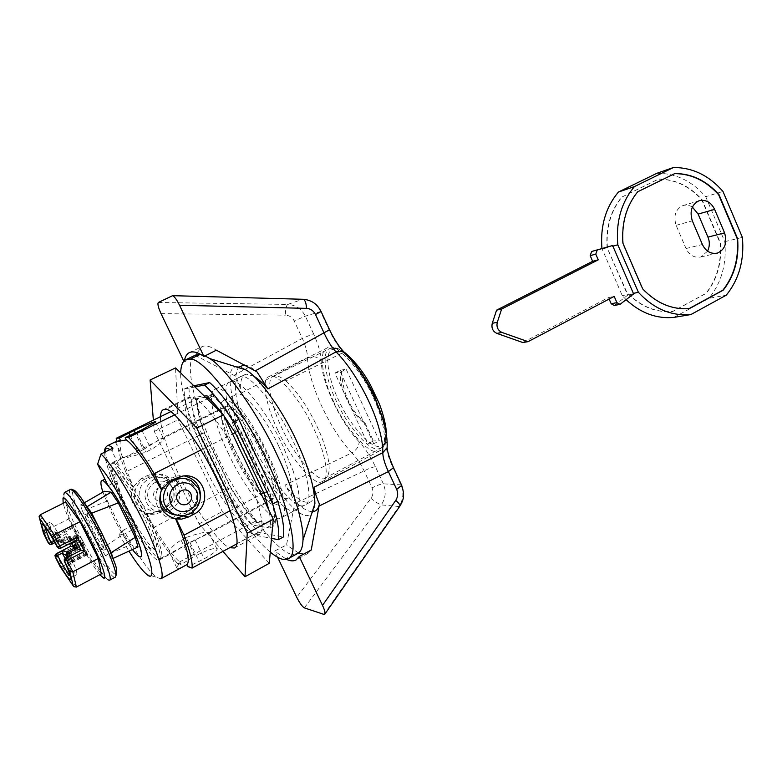 <?xml version="1.0" encoding="UTF-8"?>
<svg xmlns="http://www.w3.org/2000/svg" width="782" height="782" viewBox="0 0 782 782"><rect width="100%" height="100%" fill="white"/><g stroke="black" fill="none" stroke-linecap="round" stroke-linejoin="round"><path stroke-width="0.59" stroke-dasharray="3.91 2.93" d="M160.486 416.669C159.831 428.145 169.528 455.857 180.505 478.105C194.523 508.232 219.683 544.683 229.585 547.654L229.722 547.713M191.072 397.1L188.462 397.471C179.889 399.172 189.029 435.711 204.249 465.984C218.051 495.935 243.495 531.858 253.925 534.487L258.969 534.644C266.985 532.874 258.901 498.232 243.456 467.108C227.963 433.091 199.713 395.506 191.072 397.1L165.716 409.445M269.252 563.333L222.293 511.584L178.071 419.748L175.549 367.921M222.958 551.378L199.058 523.862L154.298 431.449L153.37 420.139M154.298 431.449L178.071 419.748M199.058 523.862L222.293 511.584M285.899 381.01C297.375 391.714 307.737 406.806 316.974 426.298C323.034 439.132 326.964 451.067 328.753 462.123C329.799 471.038 328.743 476.287 325.586 477.87C319.134 484.508 294.423 456.297 282.097 428.487C270.855 405.946 265.665 378.312 273.397 376.347C276.017 374.852 280.181 376.406 285.899 381.01L343.259 352.516L352.75 361.636M365.262 423.453C350.61 410.159 342.77 393.278 341.744 372.799C335.586 380.502 353.044 417.989 365.262 423.453L373.385 440.94L367.814 443.902L334.872 373.043L340.444 372.095L373.728 443.765L367.814 443.902M340.444 372.095L346.172 369.221L379.358 440.774L373.385 440.94M373.728 443.765L379.358 440.774M334.872 373.043L340.532 370.199L346.172 369.221M341.744 372.799L340.532 370.199M689.03 308.646L688.962 308.685C671.611 309.887 656.069 303.299 642.325 288.9L622.668 243.505C621.143 223.193 626.04 205.998 637.369 191.903L637.692 191.795M637.369 191.903L674.719 173.604M607.428 247.669C605.942 227.767 610.781 210.896 621.954 197.054L658.698 179.039C675.286 179.156 689.763 186.057 702.119 199.733L720.427 242.879C722.001 262.537 717.26 279.36 706.205 293.358L672.725 311.519C655.609 312.722 640.292 306.27 626.763 292.165L607.115 247.757C605.63 227.855 610.468 210.993 621.641 197.162L658.376 179.146C674.954 179.264 689.421 186.165 701.786 199.83L720.085 242.967C721.659 262.615 716.918 279.428 705.863 293.426L672.393 311.578C655.287 312.78 639.969 306.329 626.45 292.233L607.115 247.757M707.602 251.188L700.77 256.985C694.269 258.08 689.353 255.255 686.029 248.539L702.392 244.492M692.334 207.015C689.02 205.05 685.834 204.591 682.774 205.637C675.521 209.283 673.302 215.852 676.107 225.333L686.029 248.539M522.816 342.536L608.494 297.58L609.129 299.056M614.271 305.488L627.79 295.097L606.91 247.083M627.79 295.097L633.606 293.895M608.494 297.58L614.202 296.398M656.86 173.301C675.628 173.184 691.914 180.974 705.716 196.663L722.988 191.443M626.177 299.75L622.257 295.664L601.935 248.52M673.967 317.384L708.883 298.353L726.302 295.166M705.716 196.663L724.787 241.667C726.82 263.827 721.512 282.722 708.883 298.353M724.787 241.667L742.372 237.376M622.257 295.664L627.35 294.609M602.003 249.126L606.979 247.757M228.657 454.029C214.395 425.594 206.448 391.059 215.07 389.182L215.187 389.133C221.511 381.831 251.628 417.744 267.815 453.853C282.263 483.022 289.281 515.876 281.188 517.831L280.22 518.212C272.527 523.5 243.749 487.391 228.657 454.029M251.745 442.231C237.611 413.991 230.328 379.426 239.448 377.286L239.575 377.227C246.467 369.69 277.033 404.968 292.947 440.853C307.238 469.796 313.621 502.699 305.058 504.928L304.032 505.348C295.782 510.929 266.613 475.407 251.745 442.231M120.418 440.256C118.717 447.451 123.038 462.954 133.39 486.766C128.375 500.109 132.705 508.955 146.361 513.305C159.401 537.332 170.603 553.676 179.968 562.326L176.624 567.517C176.507 569.472 178.785 569.159 183.457 566.579M160.779 578.807L156.009 577.106C147.251 569.091 136.459 553.392 123.634 530.001L134.846 524.194C115.394 488.799 100.565 448.418 107.281 445.799M200.681 354.432L205.099 355.869M297.844 553.363L293.895 554.223C280.112 557.204 238.627 502.728 217.044 455.232C195.93 413.14 182.851 360.434 194.943 355.497L195.862 354.96M270.269 552.112C252.117 537.645 224.092 494.498 207.904 459.894C193.066 429.582 180.007 391.332 180.671 372.926M314.902 503.647C314.403 511.174 312.165 515.064 308.176 515.309C297.874 519.6 265.362 479.063 248.891 442.329C232.87 410.296 224.219 370.668 234.336 367.472C236.926 365.81 240.885 366.67 246.222 370.033M113.019 448.115L112.022 451.165L119.167 465.769L115.834 467.421C128.795 480.099 156.302 532.601 159.636 552.092C160.545 556.794 160.369 559.433 159.117 560.02C156.459 562.727 143.898 546.843 133.243 527.615L136.391 525.983L133.399 525.26L134.846 524.194M119.167 465.769C116.371 462.905 114.309 461.742 112.999 462.27C111.259 463.55 111.503 467.978 113.713 475.554C118.229 490.128 125.785 506.941 136.391 525.983M222.088 421.439C224.229 431.576 228.09 442.436 233.671 454.01C245.137 479.337 266.672 505.612 271.55 500.079C273.407 499.18 274.208 496.287 273.983 491.409C272.869 481.008 268.832 468.496 261.882 453.883C250.181 427.813 228.403 401.86 223.887 407.363C221.296 408.585 220.69 413.277 222.088 421.439M145.374 478.838C126.469 487.03 134.221 517.146 154.865 514.106L161.581 512.112L166.517 509.551C184.835 500.773 174.376 469.933 155.462 474.586L145.374 478.838L141.249 478.525L146.166 476.043L150.349 476.326M186.067 537.469L181.072 540.118C173.643 544.8 169.684 548.866 169.195 552.317C169.078 553.93 170.417 553.998 173.213 552.503L189.84 542.337L209.302 533.226C208.286 531.134 200.534 532.542 186.067 537.469L195.148 556.139C205.862 550.215 219.058 546.129 217.093 549.345C215.773 551.662 211.502 554.8 204.249 558.768L188.071 566.755M172.939 518.319C155.022 518.016 148.697 488.427 166.224 480.461L171.082 480.842M182.02 476.218L177.084 475.915L166.224 480.461M177.084 475.915L184.337 475.935M200.456 495.553C199.684 503.373 195.783 509.287 188.745 513.295L190.388 513.578M184.308 515.621L188.745 513.295M143.36 449.621L161.639 438.184L163.506 438.585C162.851 441.4 158.746 445.017 151.19 449.455L145.96 452.055C132.05 456.717 124.279 458.535 122.647 457.499L122.852 457.421C124.993 457.333 130.125 455.574 138.258 452.152L143.36 449.621L135.306 433.042M123.634 530.001L118.698 533.627L128.962 551.163M194.982 386.943L184.122 389.094C184.161 398.126 186.79 410.296 192.02 425.613L227.2 498.828C236.604 513.989 245.568 526.032 254.082 534.956L271.51 538.358M205.48 397.227L191.746 399.465C191.258 407.539 193.74 419.269 199.205 434.665L225.783 489.991C235.03 505.27 243.74 516.922 251.902 524.947L269.907 528.026C270.934 524.194 270.582 518.173 268.852 509.981M223.838 415.653L222.635 414.03M192.02 425.613L196.732 423.277L231.824 496.404C241.237 511.536 250.22 523.539 258.774 532.425L283.319 536.999M227.2 498.828L231.824 496.404M256.633 522.405L274.824 525.367C276.486 518.71 274.629 507.176 269.252 490.783L240.26 429.914C229.879 413.238 220.573 401.42 212.333 394.451L196.624 397.09C196.077 405.174 198.511 416.914 203.936 432.299L230.446 487.557C239.703 502.797 248.432 514.419 256.633 522.405L251.902 524.947M269.907 528.026L274.824 525.367M264.169 493.471L269.252 490.783M235.108 432.514L240.26 429.914M207.259 396.933L212.333 394.451M191.746 399.465L196.624 397.09M199.205 434.665L203.936 432.299M225.783 489.991L230.446 487.557M184.122 389.094L188.98 386.748C188.961 395.79 191.541 407.969 196.732 423.277M193.789 385.78L188.98 386.748M254.082 534.956L258.774 532.425M108.131 485.7L121.493 478.995L115.834 467.421M121.493 478.995C135.921 495.172 160.3 549.062 153.731 549.814C150.545 550.147 144.514 542.943 135.638 528.221L133.243 527.615M146.166 476.043L151.278 474.332C171.991 470.158 180.085 500.255 162.128 508.808L157.25 511.33L161.581 512.112M141.249 478.525L133.39 486.766M157.25 511.33L150.711 513.315L146.361 513.305M102.892 492.132L113.37 517.068C119.538 529.61 125.912 540.43 132.481 549.531L122.901 534.829L118.698 533.627M122.901 534.829L135.638 528.221M170.623 411.723L197.455 398.615C196.956 406.464 199.302 417.793 204.493 432.602L230.719 487.274C239.663 501.946 248.09 513.158 256.007 520.91L273.954 523.774C275.508 517.264 273.71 506.13 268.558 490.382L239.937 430.305C229.947 414.294 220.974 402.877 213.007 396.083L207.347 397.002M116.547 441.498C117.681 449.151 120.751 459.317 125.746 471.986L204.493 432.602M205.549 397.295L197.455 398.615M174.572 414.91L207.21 398.918M208.706 398.185L213.007 396.083M200.915 450.012L232.606 434.01M235.196 432.7L239.937 430.305M230.113 510.744L261.325 494.214M263.886 492.865L268.558 490.382M236.711 543.93L273.954 523.774M145.892 513.207L153.037 527.821C161.894 543.021 169.958 554.829 177.231 563.226L256.007 520.91M177.231 563.226L181.013 564.457L195.148 556.139M153.037 527.821L230.719 487.274M125.746 471.986L132.94 486.717M179.968 562.326L181.013 564.457M176.458 515.103L179.782 515.006L185.735 513.188C195.686 507.127 198.853 498.799 195.236 488.203C192.401 482.807 187.924 479.522 181.805 478.359M176.185 478.232L171.444 479.483C166.664 481.575 163.34 485.016 161.483 489.815M155.941 482.083C150.427 484.674 147.651 489.327 147.632 496.042L148.922 500.685C152.627 506.951 158.14 509.092 165.452 507.107C173.301 503.031 175.842 496.756 173.076 488.291C169.147 481.78 163.438 479.708 155.941 482.083L156.136 478.379C148.775 481.683 145.061 487.792 145.012 496.717L146.693 502.777C150.144 509.346 155.921 512.484 164.015 512.19L170.017 510.382C179.039 504.517 181.766 496.59 178.208 486.6C174.503 479.64 168.384 476.531 159.841 477.294L156.136 478.379L151.112 477.646L153.946 476.883C161.737 475.906 167.553 478.936 171.395 485.964C175.227 495.798 172.754 503.588 163.985 509.356L158.013 511.125C150.134 511.594 144.289 508.486 140.477 501.79C136.958 490.92 140.496 482.875 151.112 477.646M277.923 430.403C266.33 407.168 260.895 378.693 268.793 376.709L269.047 376.592C275.352 370.473 300.787 399.143 313.592 428.301C325.273 452.006 330.102 479.346 322.614 481.409L321.861 481.722C314.755 486.873 290.142 457.978 277.923 430.403M333.748 401.85C322.399 379.006 318.215 350.492 327.072 348.01L327.365 347.873C334.716 341.304 360.961 368.762 373.249 397.471C384.636 420.736 388.253 448.135 379.866 450.725L379.026 451.097C370.863 456.786 345.507 429.054 333.748 401.85M108.219 579.951L106.274 578.338C100.888 573.372 87.594 551.202 79.119 533.803C71.054 517.518 66.04 504.986 64.056 496.208L63.87 494.478M99.773 574.721C92.833 565.806 85.082 552.796 76.538 535.709C69.96 522.464 65.493 511.663 63.146 503.315M86.186 514.83C89.06 517.489 92.98 523.715 97.936 533.51C102.55 543.079 104.485 548.661 103.742 550.264L103.322 550.245C100.653 548.25 96.626 541.985 91.24 531.428C86.626 521.868 84.681 516.257 85.414 514.605L86.186 514.83M105.316 549.208L105.736 549.228C106.499 547.615 104.573 542.034 99.969 532.464C95.013 522.679 91.083 516.462 88.2 513.803L87.418 513.588C86.675 515.25 88.601 520.851 93.214 530.411C98.6 540.958 102.638 547.224 105.316 549.208M116.694 473.325L116.841 473.237C118.854 469.571 134.7 491.722 144.611 512.738C153.164 529.766 159 548.436 155.677 548.788L155.051 548.915C151.962 550.372 137.016 528.573 128.023 509.561C119.763 493.188 113.576 474.205 116.694 473.325M112.491 463.433C115.775 460.569 135.012 488.036 146.86 513.178C157.602 534.575 164.875 557.908 160.721 558.348L159.499 558.446C155.11 559.081 136.918 532.122 126.049 509.18C115.453 488.212 107.681 463.99 112.012 463.57L112.491 463.433M264.179 452.592C274.423 473.257 279.467 496.785 273.632 498.183L271.921 498.564C265.704 500.236 246.31 475.173 236.203 452.807C226.047 432.514 220.534 408.126 226.643 406.777L227.337 406.523C232.537 402.769 253.221 428.155 264.179 452.592M223.105 400.814L223.584 400.521C228.667 394.343 253.114 423.336 266.212 452.573C277.854 476.062 283.534 502.709 276.936 504.312L275.46 504.732C268.734 507.547 246.193 478.819 234.444 452.817C223.329 430.569 216.839 403.434 223.105 400.814M278.705 446.121C290.278 469.513 295.713 496.189 288.91 497.89L287.395 498.339C280.445 501.282 257.757 472.778 246.105 446.845C235.05 424.685 228.803 397.539 235.274 394.812L235.773 394.519C241.081 388.234 265.714 416.972 278.705 446.121M292.976 470.422C300.347 493.276 301.207 506.492 295.557 510.069C288.314 517.909 258.236 481.732 242.557 446.933C228.364 418.605 220.817 384.06 229.742 382.027L231.12 381.596C239.018 377.002 267.864 412.241 282.947 446.033L292.976 470.422M184.376 360.707L184.161 361.968L196.341 355.918L235.744 376.24C238.706 382.818 240.533 388.449 241.247 393.151C239.761 383.395 240.973 377.227 244.883 374.637L246.31 374.177L253.818 376.23M241.247 393.151L307.551 357.941C308.167 383.19 330.297 430.364 351.871 452.876L284.912 485.153L295.176 501.536L286.515 544.956L274.629 551.046L286.495 559.365M314.286 493.862C313.905 498.036 312.605 500.773 310.386 502.054C304.061 503.921 295.567 498.29 284.912 485.153M162.969 500.979C167.045 498.867 168.365 495.612 166.928 491.213C163.321 483.081 150.232 489.737 154.396 497.635C156.312 500.891 159.166 502.005 162.969 500.979M80.81 542.776L87.662 554.594L82.638 543.47L84.055 543.969L83.4 542.131L80.761 537.4L79.432 536.931L72.589 525.133L77.633 536.296L76.265 535.836L76.919 537.654L79.5 542.288L80.81 542.776L76.304 545.093M70.898 539.746L77.633 536.296L70.898 539.746L70.224 537.908L76.968 534.458M76.489 548.69L83.293 545.289M78.112 534.849L71.338 538.319L72.648 540.411L79.432 536.931M76.04 540.342L71.827 538.769L70.517 536.687L62.345 540.861L57.663 532.718L61.279 540.44L69.412 536.286L70.087 538.114L66.079 536.638L69.569 543.666M60.791 548.153L67.35 544.458L60.625 542.043L64.261 543.852L59.324 546.374C51.7 532.327 46.93 525.123 44.994 524.771L44.848 526.403M67.35 544.458L64.261 543.852M58.415 540.851L57.663 541.144L55.766 540.079L58.924 541.359L61.279 540.44L61.974 542.268L58.415 540.851L54.896 542.649L58.21 540.968M40.322 514.732L44.672 531.105L43.352 533.001L48.435 543.167L50.156 542.082L51.407 544.135L66.079 536.638L66.793 533.598L50.156 542.082L44.672 531.105L69.305 518.652L86.734 553.754L101.24 573.949M56.157 553.764L56.861 555.513L55.151 556.618L60.204 566.735L62.306 566.432L56.861 555.513L73.44 546.97L70.83 546.198M71.749 554.77L70.898 557.38L68.64 556.354M68.503 552.835L69.197 554.624L77.34 550.411L76.656 548.622M76.206 549.942L75.766 549.062L76.206 549.942L68.102 554.135L67.741 553.441M313.514 333.709L305.342 316.153C301.559 308.861 295.694 304.951 287.727 304.433C286.251 305.654 285.469 309.222 285.381 315.146C289.369 315.39 292.312 317.326 294.198 320.952L302.351 338.43C305.694 346.055 307.434 352.555 307.551 357.941C312.947 355.869 317.482 356.651 321.148 360.287C320.815 353.014 318.274 344.158 313.514 333.709L302.351 338.43L234.033 375.292M304.364 607.878L381.235 504.898C385.692 498.232 386.406 491.204 383.356 483.833L375.419 466.756C370.551 456.522 365.096 448.164 359.055 441.683C359.143 446.082 356.748 449.816 351.871 452.876C356.406 457.529 360.492 463.531 364.138 470.881L372.076 487.88C373.591 491.555 373.219 495.055 370.951 498.369L296.749 597.292M375.419 466.756C372.916 466.962 369.163 468.34 364.138 470.881L294.843 503.491M172.079 295.694L302.634 299.301C310.708 299.897 316.69 303.963 320.571 311.51L328.987 329.662C334.07 340.405 339.74 348.938 346.015 355.282C365.81 373.933 387.227 420.384 385.702 440.95C385.614 447.949 387.96 456.668 392.73 467.118L400.902 484.752C404.04 492.367 403.395 499.63 398.957 506.531L381.235 504.898C378.85 504.126 375.428 501.946 370.951 498.369M323.992 614.417L398.957 506.531L399.758 506.316M392.73 467.118L393.268 467.206M385.702 440.95L387.256 444.176M346.015 355.282L345.331 353.278M158.326 302.478L287.727 304.433L302.771 299.271M311.256 549.99L308.059 553.304L303.475 554.223M298.509 552.952L286.515 544.956M312.272 511.682C307.58 511.467 301.881 508.095 295.176 501.536M277.6 557.263L274.629 551.046M184.161 361.968L183.829 361.264M196.341 355.918L196.595 354.666M197.123 352.78L201.864 346.7C205.441 345.058 210.28 346.221 216.36 350.189M235.744 376.24L238.158 367.491M244.238 364.891C247.826 365.331 252.078 367.657 257.014 371.88M74.261 541.252L72.648 540.411M70.869 539.736L69.569 539.267L71.123 542.864M71.338 538.319L70.517 536.687M77.34 550.411L76.528 548.778M69.412 536.286L70.224 537.908M63.929 543.382C56.431 529.649 51.72 522.64 49.794 522.356C48.983 523.705 50.977 529.61 55.766 540.079M65.61 502.083L69.305 518.652M76.401 587.067L62.306 566.432L86.734 553.754M107.388 501.008L82.393 510.978L101.161 548.915L123.654 534.077L107.388 501.008L104.417 491.262M98.278 526.423L106.655 543.382M82.393 510.978L80.429 505.035L86.812 506.384M80.429 505.035L84.446 502.718M113.028 558.456L105.394 555.503L130.682 544.683L138.013 546.98M130.682 544.683L123.654 534.077M105.394 555.503L101.161 548.915M65.043 558.25C71.367 569.355 75.258 574.838 76.704 574.721C77.526 573.48 75.59 567.703 70.898 557.38M229.585 547.654L253.925 534.487M383.727 421.909L385.448 432.035C386.064 441.009 384.588 446.395 381.02 448.194L378.263 448.927C369.309 451.263 346.67 425.007 336.192 400.814C325.195 378.644 321.167 350.971 329.799 348.537L329.955 348.459C332.917 346.915 337.355 348.264 343.259 352.516M332.555 349.427C339.447 343.063 364.158 368.703 375.673 395.672C387.999 420.569 389.456 447.949 379.094 446.239C370.453 448.545 348.586 423.257 338.479 399.895C327.766 378.322 324.031 351.499 332.555 349.427M615.111 305.058L620.859 303.934M676.107 225.333L692.314 220.827M284.345 559.521L293.895 554.223M112.022 451.165L109.988 449.611M104.788 452.162C103.781 462.084 117.427 496.257 133.399 525.26M162.128 508.808L166.517 509.551M171.512 477.763L176.449 478.105M130.135 435.476L138.258 452.152M136.449 432.475L145.96 452.055M141.698 429.905L151.19 449.455M189.84 542.337L199.166 561.515M181.072 540.118L190.173 558.807M194.953 539.619L204.249 558.768M170.017 510.382L163.985 509.356M70.214 489.581C66.929 489.62 74.818 511.604 84.642 530.978C94.651 551.711 110.526 576.725 114.123 577.096L115.247 577.194M109.627 550.01C116.762 567.312 118.6 575.347 115.15 574.115C111.709 573.812 96.499 549.932 86.929 530.088C78.092 512.611 70.605 492.318 72.921 490.793M82.13 544.849L76.137 547.938M82.667 543.47L76.939 546.423L82.638 543.47M71.827 538.769L63.655 542.962L62.345 540.861L60.625 542.043L57.663 536.051L74.378 527.332M59.813 548.436L60.4 548.026L59.324 546.374L57.33 547.146M57.663 541.144L61.055 542.522L58.924 541.359L54.672 531.799L58.112 532.874L73.068 525.269M55.082 531.946L57.672 536.129M49.794 522.356L44.828 524.849C43.665 525.367 42.805 521.193 57.36 547.156L59.471 548.29L58.542 548.172M54.672 531.799L57.692 532.718L56.148 533.06L60.605 541.975L66.314 544.663M56.001 535.484L73.254 526.98M49.628 544.262L51.768 544.243M54.232 541.437L56.04 540.509M70.087 538.114L61.055 542.522L70.057 538.114M48.416 543.197L50.83 544.516M73.44 546.97L66.793 533.598M65.346 558.084L65.825 559.413L64.232 560.977M55.151 556.618L54.955 555.533M70.536 576.393L71.954 577.214C72.736 575.943 70.693 570.01 65.825 559.413L70.742 556.872M87.144 554.389L72.325 562.092L71.26 565.103L68.66 560.88L71.015 559.99L72.804 562.307L72.13 560.508L69.197 554.624L67.477 555.748L67.272 554.721M87.007 552.786L70.409 561.642L71.26 565.103M67.936 556.725L70.419 561.72M87.623 554.585L72.765 562.307L71.709 565.318M67.291 554.526L68.102 554.135L71.015 559.99L85.825 552.307M68.66 560.88L66.861 557.273M161.033 313.631L285.381 315.146M321.031 311.392L305.342 316.153L294.198 320.952M359.055 441.683C340.414 422.573 321.373 381.851 321.148 360.287M401.459 484.869L383.356 483.833C380.844 483.98 377.08 485.329 372.076 487.88M72.618 525.133L57.692 532.718L72.589 525.133M80.761 537.4L73.948 540.9M82.09 539.502L75.267 543.011M83.4 542.131L76.577 545.641M84.026 543.969L77.271 547.459M79.5 542.288L75.844 544.164M78.2 540.225L74.73 542.004M76.919 537.654L70.233 541.076M76.294 535.836L69.598 539.267M163.272 409.729L188.462 397.471M234.336 547.996L258.969 534.644M344.803 352.535C337.472 347.755 339.632 349.486 337.589 348.479L335.048 347.843L329.984 348.449L273.397 376.347M386.523 434.753C385.409 447.578 383.6 445.349 381.02 448.194L325.586 477.87M682.764 205.637L699.049 200.759M700.77 256.985L717.338 253.124M215.07 389.182L239.448 377.286M305.058 504.928L281.188 517.831M159.117 560.02L173.213 552.503M271.55 500.079L208.921 533.471M223.887 407.363L161.639 438.184M112.999 462.27L122.647 457.499M156.009 577.106L146.742 574.399M104.641 452.231C106.655 472.289 119.04 497.831 133.36 525.181M150.711 513.315L154.865 514.106M151.278 474.332L155.462 474.586M115.345 442.055L122.852 457.421M155.55 422.124L163.506 438.585M176.624 567.517L169.195 552.317M217.093 549.345L209.302 533.226M155.677 548.788L153.731 549.814M175.354 478.359L175.872 478.398M183.692 515.7L179.782 515.006M153.946 476.883L159.841 477.284M158.013 511.125L164.015 512.19M268.793 376.709L327.072 348.01M379.866 450.725L322.614 481.409M64.056 496.208L62.765 501.497M106.274 578.338L101.22 576.314M103.742 550.264L105.736 549.228M85.414 514.605L87.418 513.588M116.85 473.237L104.935 479.18M160.721 558.348L273.632 498.183M112.012 463.57L226.643 406.777M223.584 400.521L235.773 394.519M276.936 504.312L288.91 497.89M295.557 510.069L310.386 502.054M229.742 382.027L244.883 374.637M43.372 532.513L39.11 516.638M70.849 546.207L66.03 536.501M64.095 559.941L64.232 560.909C72.921 580.078 70.214 577.36 71.788 577.302L76.704 574.721M60.331 566.813L73.85 586.686M87.662 554.594L72.804 562.307L71.524 563.773L67.477 555.748M308.059 553.304L296.055 559.99M189.44 352.565L201.864 346.7M84.055 543.969L77.252 547.488M76.265 535.836L69.569 539.267"/><path stroke-width="1.17" d="M229.722 547.713L234.336 547.996C241.834 546.54 233.026 511.956 217.416 480.588C201.658 446.356 173.77 408.145 165.716 409.445L163.272 409.729C161.571 410.511 160.642 412.818 160.486 416.669M153.37 420.139L150.105 380.013L175.549 367.921L223.447 414.812L273.241 519.18L269.252 563.333L245.001 576.745L222.958 551.378M150.105 380.013L196.771 428.086L247.249 533.207L245.001 576.745M247.249 533.207L273.241 519.18M196.771 428.086L223.447 414.812M622.99 243.417C621.465 223.095 626.362 205.891 637.692 191.795L674.954 173.496C691.777 173.643 706.459 180.71 719.01 194.669L737.602 238.686C739.215 258.734 734.425 275.88 723.242 290.142L689.304 308.626C671.953 309.828 656.401 303.23 642.657 288.832L622.99 243.417M674.719 173.604C691.503 173.79 706.146 180.847 718.658 194.777L737.25 238.774C738.863 258.813 734.073 275.948 722.881 290.2L689.03 308.646M714.631 209.39C711.053 202.225 705.853 199.342 699.049 200.759C691.699 204.464 689.46 211.16 692.314 220.827L702.392 244.492C705.775 251.354 710.75 254.228 717.338 253.124C725.022 249.605 727.436 242.86 724.582 232.88L714.631 209.39L698.14 214.082L692.334 207.015M698.14 214.082L707.935 237.112C709.87 241.706 709.763 246.398 707.602 251.188M528.046 341.656L522.816 342.536L496.893 333.396L501.956 332.438L528.046 341.656L614.202 296.398L616.92 302.624L620.009 304.364L633.606 293.895L612.599 245.519L597.331 249.937M501.956 332.438C497.831 330.415 496.277 327.032 497.303 322.282L501.643 309.027L598.259 259.839L595.767 254.13L597.262 249.957M496.893 333.396C492.787 331.392 491.252 328.029 492.269 323.308L497.303 322.282M591.661 251.491L590.175 255.636L592.648 261.305L496.58 310.161L492.269 323.308M612.599 245.519L591.73 251.472M619.715 304.423L614.271 305.488L611.192 303.768L616.92 302.624M609.129 299.056L611.192 303.768M496.58 310.161L501.643 309.027M592.648 261.305L598.259 259.839M742.372 237.376L722.988 191.443C708.981 175.422 692.461 167.446 673.41 167.524L634.427 186.585C621.348 202.333 615.805 221.736 617.8 244.795L638.405 292.331C653.811 308.841 671.318 316.251 690.907 314.55L726.302 295.166C739.098 279.242 744.454 259.976 742.372 237.376M673.41 167.524L656.86 173.301L618.425 192.049L634.427 186.585M601.935 248.52C600.165 226.145 605.669 207.318 618.425 192.049M690.907 314.55L673.967 317.384C656.714 319.056 640.79 313.181 626.177 299.75M633.166 293.416L638.405 292.331M612.668 246.203L617.8 244.795M128.962 551.163C136.381 562.942 142.314 570.684 146.742 574.399C155.286 582.072 153.077 564.936 139.939 535.504C128.473 508.965 106.508 472.005 97.603 464.264L100.956 454.039C105.316 457.763 111.503 465.847 119.519 478.301C137.652 507.127 154.797 543.607 160.574 565.278C162.578 573.431 162.646 577.947 160.779 578.807L187.006 564.575C188.657 563.128 188.657 558.641 187.015 551.124C184.894 542.249 181.101 531.516 175.637 518.945C161.708 514.39 156.987 504.673 161.473 489.815L146.684 464.684C137.876 451.351 131.063 443.101 126.264 439.924L115.11 441.967L120.418 440.256L119.353 438.076L128.971 433.081L130.135 435.476M100.956 454.039L113.019 448.115C110.497 445.994 108.59 445.222 107.281 445.799C105.189 447.47 104.309 449.621 104.641 452.231M180.671 372.926C180.886 365.556 182.636 361.147 185.901 359.691L195.862 354.96L200.681 354.432M205.099 355.869L209.772 358.576C227.308 369.212 259.253 416.014 277.18 455.153C292.077 486.042 303.827 522.523 303.005 539.951C302.712 547.283 300.992 551.75 297.844 553.363L288.206 558.719L284.345 559.521C280.777 559.365 276.085 556.901 270.269 552.112M185.901 359.691L190.173 359.153C203.388 357.276 244.463 411.332 266.74 460.569C289.174 505.974 300.102 555.865 288.206 558.719M209.772 358.576L246.222 370.033C259.956 378.195 283.504 412.251 296.466 440.735C308.411 466.199 314.55 487.176 314.902 503.647L303.005 539.951M184.308 515.621L176.576 518.231L172.939 518.319M184.337 475.935C194.777 478.535 200.153 485.075 200.456 495.553M271.51 538.358L278.382 539.697C279.653 532.259 277.757 520.353 272.674 503.999L233.593 421.977C222.87 405.232 213.183 392.926 204.532 385.057L194.982 386.943M222.635 414.03C216.878 406.386 211.756 400.687 207.259 396.933L205.48 397.227M268.852 509.981L264.169 493.471L235.108 432.514L223.838 415.653M204.532 385.057L209.654 382.574L193.789 385.78M233.593 421.977L238.793 419.367C228.07 402.662 218.354 390.404 209.654 382.574M272.674 503.999L277.776 501.272L238.793 419.367M278.382 539.697L283.319 536.999C284.648 529.531 282.801 517.625 277.776 501.272M176.458 515.103C170.134 514.488 165.403 511.193 162.265 505.221C159.919 500.157 159.665 495.016 161.483 489.815L168.726 482.25L176.449 478.105L182.02 476.218C204.62 471.614 213.486 504.732 193.916 514.175L188.599 516.961L181.473 519.16L176.576 518.231M175.637 518.945L181.473 519.16M128.971 433.081L134.103 430.579C145.188 425.095 158.091 420.012 155.55 422.124L141.698 429.905L125.179 437.695L126.264 439.924M97.603 464.264L108.131 485.7C122.305 502.103 146.957 556.129 140.711 556.696L140.125 556.804C138.737 556.784 136.185 554.36 132.481 549.531C136.664 554.985 139.411 557.371 140.711 556.696L140.721 556.696C143.859 556.461 137.769 537.811 129.167 520.714C119.157 499.62 103.498 477.235 101.699 480.793L101.562 480.881C100.379 481.732 100.819 485.485 102.892 492.132M119.353 438.076L116.235 438.272L116.547 441.498M116.235 438.272L170.623 411.723M207.347 397.002L205.549 397.295M162.021 489.874L154.132 473.648C144.25 457.001 135.706 444.938 128.502 437.48L174.572 414.91M207.21 398.918L208.706 398.185M128.502 437.48L125.179 437.695M154.132 473.648L200.915 450.012M232.606 434.01L235.196 432.7M187.006 564.575L188.071 566.755L192.098 568.074C192.646 561.965 189.958 550.978 184.024 535.142L230.113 510.744M261.325 494.214L263.886 492.865M184.024 535.142L176.204 519.053M192.098 568.074L236.711 543.93M196.605 490.646L190.769 484.488C186.595 482.445 182.529 482.25 178.579 483.902C170.486 488.398 167.925 495.084 170.877 503.96C174.836 510.685 180.72 512.972 188.511 510.832C196.859 506.453 199.557 499.727 196.605 490.646M175.354 479.767C166.146 482.582 160.281 497.225 165.383 505.71C169.029 512.689 175.129 516.022 183.692 515.7L189.801 513.872C199.469 507.704 202.421 499.248 198.648 488.515L191.121 480.559L186.165 478.721L180.935 478.408L175.354 479.767L178.579 483.902M181.805 478.359L176.185 478.232M63.87 494.478L64.32 492.533L65.092 492.377C69.275 494.204 77.516 506.374 89.822 528.886L95.111 539.199C105.101 558.983 112.676 580.205 109.588 580.195L108.219 579.951M63.146 503.315L62.99 498.202C63.958 494.058 79.95 518.055 90.878 540.714C100.8 560.293 107.584 580.215 103.644 578.054L99.773 574.721M286.495 559.365C290.386 561.124 293.582 561.329 296.055 559.99L299.232 556.54L311.256 549.99L319.398 504.019C316.407 497.323 314.677 491.692 314.227 487.127L314.286 493.862M314.227 487.127L382.779 452.7C383.024 445.681 381.489 436.62 378.165 425.516C370.521 399.641 351.88 367.345 336.006 351.89L267.894 388.918L257.014 371.88L216.36 350.189L203.926 356.465L179.528 305.254C176.879 299.868 174.582 296.671 172.626 295.664L158.326 302.478C157.348 303.748 158.247 307.473 161.033 313.631L183.829 361.264M253.818 376.23C258.207 378.889 262.899 383.121 267.894 388.918M190.896 493.872C187.035 485.133 173.066 492.298 177.514 500.803C179.567 504.292 182.617 505.485 186.673 504.39C191.033 502.112 192.44 498.603 190.896 493.872M76.137 547.938L75.395 548.319L74.094 546.237L76.304 545.093M75.864 546.96L76.929 546.403L75.864 546.96L76.489 548.69M60.791 548.153L76.079 540.323L77.457 537.381L84.417 551.398L67.076 560.381L72.785 571.837L98.307 558.504L80.077 521.702L65.61 502.083L40.322 514.732L39.11 516.638L43.509 533.353L48.435 543.236L49.628 544.262M40.322 514.732L54.329 534.8L52.492 536.911L39.393 518.055M76.656 548.622L84.417 551.398M54.955 555.533L56.177 553.734L70.82 546.198L74.896 547.859L75.746 549.072L75.395 548.319M55.141 556.647L60.067 566.53L73.244 585.884L69.784 571.593L72.785 571.837L76.401 587.067L101.24 573.949L98.307 558.504M73.244 585.884L73.85 586.686L76.401 587.067M76.714 548.593L68.552 552.806L72.335 554.467L71.749 554.77M66.861 557.273L65.747 555.034L62.482 553.548L63.205 550.45L66.802 552.033L74.896 547.859M277.6 557.263L296.749 597.292C299.702 603.127 302.233 606.656 304.364 607.878L323.992 614.417L324.931 614.026C325.253 612.394 324.452 609.53 322.516 605.415L395.751 500.392C397.95 496.902 398.263 493.237 396.679 489.395L388.41 471.595C384.793 463.98 382.916 457.675 382.779 452.7L387.129 447.636C387.198 451.224 389.319 457.91 393.502 467.695L388.41 471.595L319.066 506.071M399.758 506.316L399.964 506.022C400.061 504.761 398.654 502.885 395.751 500.392M393.268 467.206L401.704 485.387L396.679 489.395M387.256 444.176L387.129 447.636C387.501 440.051 386.249 431.058 383.375 420.657C378.781 405.575 371.831 391.244 368.351 385.184C360.238 370.795 351.939 359.544 343.474 351.46L336.006 351.89C331.627 347.159 327.619 340.815 324.002 332.849L315.488 314.52C313.523 310.718 310.522 308.665 306.495 308.372L179.528 305.254M345.331 353.278L343.474 351.46C338.586 346.152 333.943 338.919 329.545 329.75L255.215 370.883M329.457 329.574L321.099 311.529L315.488 314.52M302.771 299.271L303.348 299.291C305.205 300.249 306.261 303.279 306.495 308.372M303.475 554.223L298.509 552.952M319.398 504.019C318.421 509.004 316.045 511.555 312.272 511.682M299.232 556.54L322.516 605.415M184.376 360.707C185.187 356.563 186.878 353.845 189.44 352.565C192.968 350.962 197.797 352.262 203.926 356.465M196.595 354.666L197.123 352.78M238.158 367.491L244.238 364.891M75.903 546.96L77.252 547.488L74.261 541.252M71.123 542.864L72.814 545.728L74.094 546.237M76.079 540.323L60.771 548.182L54.329 534.8L80.077 521.702M106.655 543.382L111.21 552.61L135.218 537.351L118.307 502.904L91.738 513.168L98.278 526.423M86.812 506.384L91.738 513.168M84.446 502.718L104.417 491.262L111.103 492.181L87.398 506.511M113.028 558.456L138.013 546.98L135.218 537.351M111.103 492.181L118.307 502.904M111.21 552.61L113.067 558.475M62.482 553.548L65.043 558.25M352.75 361.636C361.509 372.085 368.811 383.708 374.666 396.484L383.727 421.909M590.175 255.636L595.767 254.13M707.935 237.112L724.582 232.88M190.173 359.153L200.241 354.373M109.988 449.611C106.792 447.568 105.052 448.418 104.788 452.162M183.496 516.042L188.599 516.961M190.388 513.578L193.916 514.175M134.103 430.579L135.306 433.042M70.849 489.522L70.214 489.581C71.876 488.163 75.531 490.969 81.172 498.007L96.264 522.659C104.241 537.889 106.332 542.571 109.754 550.352C113.703 561.965 119.431 569.452 115.247 577.194C117.095 575.777 114.768 567.351 108.297 551.926L95.707 525.875C83.4 503.413 75.121 491.292 70.849 489.522M72.921 490.793C73.655 485.329 90.878 510.451 102.657 534.976L109.627 550.01M58.542 548.172L57.33 547.146M59.813 548.436L60.771 548.182L59.813 548.436L57.643 547.244L52.492 536.911M48.416 543.197L48.748 543.373C36.031 516.677 42.169 518.3 57.301 547.097L77.457 537.381M50.83 544.516L51.749 544.272L50.83 544.516L48.748 543.373L54.232 541.437M44.848 526.403C45.591 529.834 47.741 535.347 51.289 542.933L51.749 544.272L54.906 542.659L51.768 544.243M72.335 554.467L65.747 558.221L80.996 550.332L76.04 540.342M69.784 571.593L64.652 561.31L65.747 558.221L67.076 560.381L64.31 561.134C77.35 588.836 69.696 584.105 55.473 556.843L56.529 553.891L63.205 550.45M69.569 543.666L70.83 546.207L56.206 553.734L57.545 555.484L55.473 556.843L56.177 553.734M72.032 554.604L65.356 558.055L64.232 560.977M64.095 559.941L65.346 558.084M62.286 553.04L57.545 555.484C63.117 565.914 67.448 572.883 70.536 576.393M68.64 556.354L67.487 555.826L67.936 556.725M76.675 548.593L68.523 552.806L67.477 555.748M67.291 554.526L65.747 555.034L66.802 552.033L67.741 553.441M401.459 484.869L401.704 485.387C405.487 496.756 402.671 501.184 399.964 506.022L324.931 614.026M321.031 311.392L321.099 311.529C318.88 307.414 316.456 304.521 313.817 302.859C314.305 303.093 309.838 299.799 303.348 299.291L172.626 295.664M75.844 544.164L72.814 545.728M74.73 542.004L71.524 543.656M344.803 352.535C355.487 361.773 364.275 373.063 371.137 386.396L379.006 403.131C381.381 408.644 386.161 423.013 386.523 434.753M115.11 441.967L107.281 445.799M175.872 478.398L179.244 478.623M109.588 580.195L115.247 577.194M64.476 492.425L70.214 489.581M104.935 479.18L101.699 480.793M68.523 552.806L67.272 554.721"/></g></svg>
